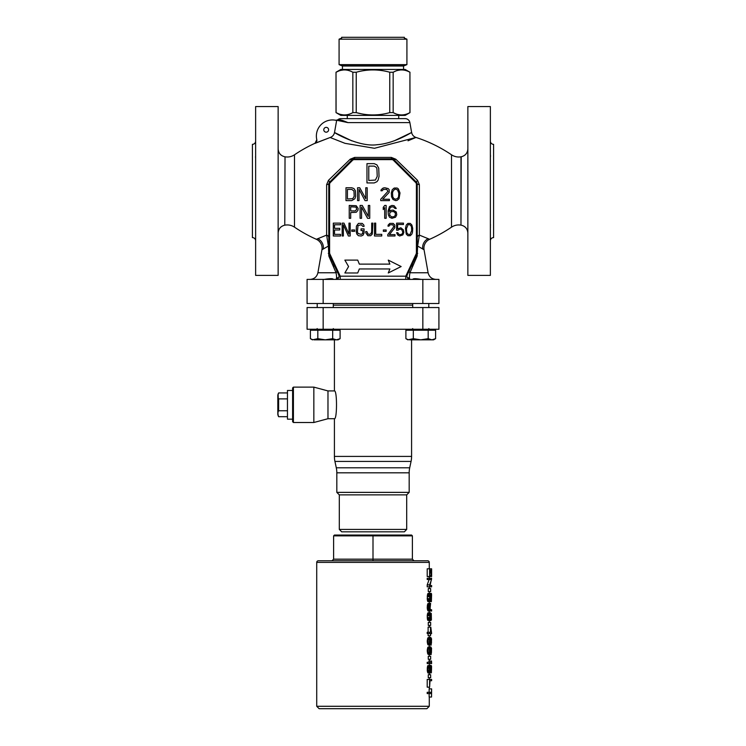 <?xml version="1.0" encoding="UTF-8"?>
<svg xmlns="http://www.w3.org/2000/svg" width="746" height="746" viewBox="0 0 746 746"><rect width="100%" height="100%" fill="white"/><g stroke="black" fill="none" stroke-linecap="round" stroke-linejoin="round"><path stroke-width="1.12" d="M285.028 156.819L284.776 225.171L285.028 156.819C288.441 157.369 291.593 156.697 294.483 154.795L294.483 227.157A139.884 139.884 0 0 0 316.351 239.289A9.651 9.651 -131.2 0 1 321.946 249.779L317.899 272.766L336.064 272.766C336.819 276.915 336.726 279.125 335.793 279.405L335.905 279.405M294.483 154.795A139.884 139.884 0 0 1 314.98 143.279L330.152 137.497L345.006 143.335L374.492 148.286L415.97 137.441A139.884 139.884 0 0 1 451.517 154.795L451.517 227.157A139.884 139.884 0 0 1 429.649 239.289L419.364 235.111L419.364 184.635L417.527 180.327L395.79 159.206L391.342 157.415L354.658 157.415L350.21 159.206L328.473 180.327L326.636 184.635L328.781 184.262L328.8 253.183M415.625 137.6L408.006 140.789M326.636 184.635L326.636 235.111L316.351 239.289M328.781 237.666A3.217 2.714 180 0 0 326.636 235.111L328.371 246.059L321.946 249.779M429.649 239.289A9.651 9.651 132.3 0 0 424.054 249.779L417.629 246.059L419.364 235.111A3.217 2.714 0 0 0 417.219 237.666L417.219 245.499L417.219 237.666M351.739 140.817L334.506 132.508C333.975 134.979 332.53 136.639 330.152 137.497L314.999 143.381L316.798 139.707A16.076 16.076 0 0 1 335.495 120.237L336.679 120.246L334.506 132.508L336.679 120.246L347.906 122.605C342.899 120.451 339.579 119.453 337.938 119.612A3.217 3.217 -104.6 0 1 335.402 120.218L335.476 120.237M328.473 180.327L329.723 181.996A3.217 3.217 0 0 0 328.781 184.262A3.217 3.217 0 0 1 329.723 181.996L351.963 159.756A3.217 0.979 -135 0 1 350.21 159.206M329.322 182.481L329.033 183.04M344.904 166.815L337.425 174.294M354.658 157.415A3.217 0.513 -90 0 1 354.238 158.814A3.217 3.217 0 0 0 351.963 159.756A3.217 3.217 0 0 1 354.238 158.814L391.762 158.814A3.217 0.513 -90 0 1 391.342 157.415M353.623 158.87L353.045 159.047M352.485 159.336L352.019 159.709M384.591 158.814L376.916 158.814M367.256 158.814L362.743 158.814M395.79 159.206A3.217 0.979 -45 0 1 394.047 159.765M392.955 159.047L392.377 158.879M417.527 180.327L416.277 181.996L394.037 159.756A3.217 3.217 0 0 0 391.762 158.814A3.217 3.217 0 0 1 394.037 159.756L393.468 160.325A2.415 2.415 0 0 0 391.762 159.616L354.238 159.616A2.415 2.415 0 0 0 352.532 160.325L330.291 182.565A2.415 2.415 0 0 0 329.592 184.262L329.592 252.829L328.781 252.829L338.712 274.826L340.232 276.188L405.768 276.188L407.288 274.826L416.939 254.134M408.575 174.294L401.096 166.815M419.364 184.635L417.219 184.215M417.154 183.637L416.967 183.04M410.095 279.405L410.207 279.405C409.274 279.125 409.181 276.915 409.936 272.766L417.145 256.111L417.629 246.059A3.217 1.138 0 0 1 417.219 245.499M330.347 256.904L336.847 270.845A3.217 1.651 155 0 1 336.064 272.766L328.855 256.111L328.371 246.059A3.217 1.138 180 0 0 328.781 245.499M328.781 249.061L328.781 252.829A3.217 3.217 0 0 0 329.089 254.19L338.712 274.826A3.217 3.217 -90 0 1 335.793 279.405A3.217 3.217 0 0 0 335.812 279.405L335.803 279.405M424.054 249.779L428.101 272.766L409.936 272.766A3.217 1.651 25 0 1 409.153 270.845L417.219 252.829L417.219 184.262A3.217 3.217 0 0 0 416.277 181.996A3.217 3.217 0 0 1 417.219 184.262L416.408 184.262A2.415 2.415 0 0 0 415.709 182.565L393.468 160.325M417.2 253.183L417.219 249.071M307.082 279.405L323.158 279.405L323.158 303.519L307.082 303.519L307.082 279.405M323.158 303.519L422.842 303.519L422.842 279.405L323.158 279.405M422.842 279.405L438.918 279.405L438.918 303.519L422.842 303.519M408.342 279.405L407.064 279.405M408.211 279.405L409.004 279.405M409.116 279.405L409.74 279.405M336.26 279.405L336.884 279.405M337.005 279.405L337.789 279.405M338.936 279.405L337.668 279.405M410.197 279.405L410.188 279.405A3.217 3.217 0 0 1 407.288 274.826A3.217 3.217 0 0 0 410.207 279.405A3.217 3.217 -155 0 1 410.188 279.405M409.442 277.801L407.419 277.801L409.442 277.801M338.581 277.801L336.558 277.801L338.581 277.801M333.611 267.115L333.611 263.888M412.389 267.115L412.389 263.888M493.591 209.467L493.591 172.485L493.591 209.467M252.409 172.485L252.409 209.467L252.409 172.485M255.626 141.134A3.217 3.217 0 0 1 252.409 144.342L252.409 237.601A3.217 3.217 0 0 1 255.626 240.818M255.626 223.436L255.626 228.798L255.626 223.436M255.626 158.516L255.524 156.623M255.533 156.791L255.561 157.322M255.626 275.386L255.626 106.566L278.137 106.566L278.137 275.386L255.626 275.386M490.374 275.386L467.863 275.386L467.863 106.566L490.374 106.566L490.374 275.386M490.374 223.539L490.402 227.763M490.374 153.154L490.374 158.516M490.374 240.818A3.217 3.217 0 0 1 493.591 237.601L493.591 144.342A3.217 3.217 0 0 1 490.374 141.134M490.467 156.716L490.476 155.961M490.467 155.774L490.439 155.112M490.411 227.539L490.439 226.831M490.467 225.236L490.439 224.546M337.938 119.612A4.821 4.821 0 0 1 340.875 118.623L405.125 118.623A4.821 4.821 0 0 1 409.88 122.605L411.615 132.443C413.144 131.455 394.671 143.53 377.196 144.696C359.609 147.391 334.497 132.881 334.506 132.508M411.046 132.769L394.261 140.817M314.98 143.279A3.217 3.217 62.2 0 0 316.78 139.633L316.798 139.754M323.783 129.767A2.415 2.415 0 0 1 326.189 127.361A2.415 2.415 0 0 1 328.604 129.767A2.415 2.415 0 0 1 326.189 132.182A2.415 2.415 0 0 1 323.783 129.767M332.082 279.405L325.07 279.405M413.918 279.405L420.93 279.405M328.305 253.388A3.217 1.063 180 0 0 328.781 252.829A3.217 3.217 0 0 0 329.089 254.19A3.217 2.238 155 0 1 328.855 256.111M344.866 260.112L348.578 266.546L344.866 272.971L357.726 272.971L359.33 268.952L389.878 268.952L388.274 272.971L401.134 266.546L388.274 260.112L389.878 264.131L359.33 264.131L357.726 260.112L344.866 260.112M340.54 234.356L334.516 234.356L334.516 229.973L339.738 229.973L339.738 228.332L334.516 228.332L334.516 224.77L340.54 224.77L340.54 223.129L333.303 223.129L333.303 235.997L340.54 235.997L340.54 234.356M343.356 235.997L343.356 224.77L348.382 235.997L350.191 235.997L350.191 223.129L348.979 223.129L348.979 234.076L343.962 223.129L342.153 223.129L342.153 235.997L343.356 235.997M354.611 231.344L354.611 229.973L351.795 229.973L351.795 231.344L354.611 231.344M364.057 232.985L364.057 228.882L361.045 228.882L361.045 230.523L362.854 230.523L362.649 233.526L361.241 234.356L358.024 233.526L357.427 231.614L358.024 225.59L361.241 224.77L362.854 226.411L364.057 226.411L363.852 225.05L362.248 223.408L358.425 223.408L356.42 226.141L356.215 231.614L356.821 234.076L358.425 235.717L361.241 235.997L363.05 235.176L364.057 232.985M366.873 231.614L365.661 231.614L365.866 232.985L367.871 235.717L370.687 235.717L372.301 234.076L372.897 223.129L371.695 223.129L371.695 231.614L371.088 233.526L369.68 234.356L368.076 234.076L366.873 231.614M374.511 223.129L374.511 235.997L381.747 235.997L381.747 234.356L375.714 234.356L375.714 223.129L374.511 223.129M386.167 231.344L386.167 229.973L383.351 229.973L383.351 231.344L386.167 231.344M387.771 234.626L387.771 235.997L395.007 235.997L395.007 234.626L389.384 234.626L394.802 227.782L394.802 225.05L393.198 223.408L389.785 223.408L388.172 225.05L387.976 226.141L388.974 226.141L389.981 224.77L392.797 224.77L393.804 226.691L387.771 234.626M398.019 230.244L399.632 229.153L401.637 229.423L402.849 232.165L402.243 233.806L400.835 234.626L398.83 234.356L397.823 232.705L396.611 232.705L397.618 234.897L399.632 235.997L402.849 234.897L403.847 232.435L403.446 229.973L400.835 227.782L397.618 228.882L397.618 224.499L403.446 224.499L403.446 223.129L396.611 223.129L396.611 230.244L398.019 230.244M405.46 228.332L406.262 234.076L407.866 235.717L410.281 235.717L411.885 234.076L412.491 232.165L412.697 228.332L411.885 225.05L410.281 223.408L407.866 223.408L406.262 225.05L405.46 228.332M406.467 228.602L408.071 224.77L409.078 224.499L410.682 225.32L411.484 226.961L411.689 230.523L410.086 234.356L409.078 234.626L407.465 233.806L406.663 232.165L406.467 228.602M358.164 208.451L356.234 205.719L349.24 205.448L349.24 218.308L350.695 218.308L350.695 212.563L356.234 212.284L357.931 210.372L358.164 208.451M355.273 210.922L350.695 210.922L350.695 206.81L356.001 207.09L356.719 209.272L355.273 210.922M361.54 218.308L361.54 207.09L367.573 218.308L369.746 218.308L369.746 205.448L368.3 205.448L368.3 216.396L362.267 205.448L360.094 205.448L360.094 218.308L361.54 218.308M386.148 218.308L386.148 205.448L384.694 205.448L383.248 207.36L383.248 209.551L384.694 207.63L384.694 218.308L386.148 218.308M396.275 212.013L393.142 210.092L390.727 210.372L389.281 211.463L389.766 208.451L390.969 207.09L393.142 206.81L395.072 208.451L396.275 208.451L394.102 205.719L391.93 205.448L389.524 206.539L388.069 210.922L388.312 214.745L389.524 217.217L391.93 218.308L395.548 217.217L396.76 214.745L396.275 212.013M395.305 212.834L395.305 215.296L394.102 216.666L391.687 216.937L389.766 215.296L389.766 212.834L390.969 211.743L393.375 211.463L395.305 212.834M351.776 187.759L345.985 187.759L345.985 200.618L351.776 200.618L354.91 198.706L355.637 196.245L355.394 190.771L353.949 188.579L351.776 187.759M347.431 189.4L351.776 189.4L353.949 191.041L354.191 196.245L352.737 198.706L347.431 198.977L347.431 189.4M359.012 200.618L359.012 189.4L365.046 200.618L367.209 200.618L367.209 187.759L365.764 187.759L365.764 198.706L359.74 187.759L357.567 187.759L357.567 200.618L359.012 200.618M380.721 199.257L380.721 200.618L389.403 200.618L389.403 199.257L382.651 199.257L389.16 192.412L389.16 189.671L388.19 188.579L384.815 187.759L383.127 188.029L381.197 189.671L380.954 190.771L382.166 190.771L383.369 189.4L386.745 189.4L387.957 191.312L380.721 199.257M391.333 192.962L391.566 196.785L393.021 199.527L395.669 200.618L397.114 200.348L399.045 198.706L400.015 192.962L398.327 188.85L397.114 188.029L394.224 188.029L392.293 189.671L391.333 192.962M392.536 193.233L392.778 191.591L394.466 189.4L395.669 189.13L397.599 189.95L398.802 193.233L398.569 196.785L397.599 198.427L395.669 199.257L393.739 198.427L392.778 196.785L392.536 193.233M374.203 163.644L366.967 163.644L366.967 182.938L374.203 182.938L376.916 181.707L378.129 180.056L379.033 176.364L378.726 168.158L376.916 164.875L374.203 163.644M368.776 166.106L374.203 166.106L376.32 167.337L376.916 168.568L377.224 176.364L375.415 180.056L368.776 180.467L368.776 166.106M340.232 279.405L340.232 276.188L329.816 253.854L329.089 254.19M405.768 279.405L405.768 276.188L416.184 253.854A2.415 2.415 0 0 0 416.408 252.829L416.408 184.262M417.145 256.111A3.217 2.238 25 0 1 416.911 254.19A3.217 3.217 0 0 0 417.219 252.829A3.217 1.063 0 0 0 417.695 253.388M412.715 279.349L412.79 279.405C413.014 278.463 415.671 278.445 420.753 279.349L421.872 279.405M324.128 279.405C330.002 278.463 333.061 278.445 333.285 279.349L333.21 279.405M333.285 305.133L412.715 305.133M438.918 307.538L307.082 307.538L307.082 329.247L438.918 329.247L438.918 307.538M337.015 330.217L337.015 329.247L408.985 329.247L408.985 330.217M341.724 531.833L339.309 529.418L339.309 494.859L336.819 492.369L336.819 472.815A24.114 24.114 0 0 0 336.297 467.798L334.935 461.429A24.114 24.114 0 0 1 334.413 456.412L334.413 418.711C337.173 419.728 337.229 390.046 334.413 390.923L334.413 339.831M336.819 492.369L409.181 492.369L409.181 472.815A24.114 24.114 0 0 1 409.703 467.798L411.065 461.429A24.114 24.114 0 0 0 411.587 456.412L411.587 339.831M293.411 387.127L293.411 422.506L292.609 421.695L292.609 387.939L293.411 387.127L313.842 387.127L327.979 390.923L327.979 418.711L334.413 418.711M327.979 390.923L334.413 390.923M339.309 529.418L406.691 529.418L406.691 494.859L339.309 494.859L406.691 494.859L409.181 492.369M341.649 531.833L404.351 531.833L406.691 529.418M313.842 387.127L313.842 422.506L327.979 418.711M293.411 422.506L313.842 422.506M347.272 118.623L347.272 115.406M398.728 118.623L398.728 115.406M409.983 112.618L409.927 112.618C404.341 115.705 398.746 115.705 393.161 112.618L393.161 72.241C398.746 69.164 404.341 69.164 409.927 72.241L409.983 112.618L405.153 115.406L340.847 115.406L336.017 112.618L338.507 113.737M395.594 113.737L393.161 112.618L389.766 112.618C378.586 115.705 367.405 115.705 356.234 112.618L352.839 112.618C347.244 115.705 341.659 115.705 336.073 112.618L336.017 72.241L340.847 69.453L405.153 69.453L409.983 72.241M409.927 72.241L409.927 112.618M395.594 71.122L393.161 72.241L389.766 72.241L389.757 112.618M389.757 72.241L389.766 72.241C378.586 69.164 367.405 69.164 356.234 72.241L352.839 72.241L352.839 112.618M356.924 72.064L356.234 72.241L356.234 112.618L361.101 113.737M397.963 114.492L400.332 114.893M401.544 114.94L402.747 114.893M340.875 114.492L343.244 114.893M344.456 114.94L345.659 114.893M352.839 72.241C347.244 69.164 341.659 69.164 336.073 72.241L338.507 71.122M340.875 70.366L343.244 69.975M344.456 69.919L345.659 69.975M397.963 70.366L400.332 69.975M401.544 69.919L402.747 69.975M403.549 69.453L403.549 66.03L342.451 66.03L339.085 64.632L339.085 39.174L341.649 38.111L341.649 37.3L404.351 37.3M342.451 69.453L342.451 66.03M403.549 66.03L406.915 64.632L339.085 64.632M406.915 64.632L406.915 39.174L339.085 39.174M406.915 39.174L404.351 38.111M404.351 65.695L341.649 65.695M435.599 338.675L431.887 339.831L433.613 339.831L435.599 338.675L435.599 330.217L405.899 330.217L405.899 338.675L407.698 339.505M433.771 339.514L434.825 339.094M408.053 339.616L405.899 338.675L407.885 339.831L413.321 338.675L413.321 330.217M428.176 330.217L428.176 338.675L420.753 339.831L413.321 338.675M409.61 339.831L431.887 339.831L428.176 338.675M340.101 338.675L336.39 339.831L338.115 339.831L340.101 338.675L340.101 330.217L310.401 330.217L310.401 338.675L311.52 339.253M338.302 339.505L339.318 339.094M311.539 339.262L312.192 339.505M312.555 339.616L310.401 338.675L312.387 339.831L317.824 338.675L317.824 330.217M332.679 330.217L332.679 338.675L325.247 339.831L317.824 338.675M314.113 339.831L336.39 339.831L332.679 338.675M316.724 562.381A1.604 1.604 0 0 1 318.337 560.778L427.663 560.778A1.604 1.604 0 0 1 429.276 562.381L429.276 568.816L429.276 562.381L316.724 562.381L316.724 706.285L429.276 706.285L426.861 708.7L319.139 708.7L316.724 706.285L316.724 562.381L429.276 562.381M339.15 560.778L331.998 560.778L333.611 559.174L373 559.174L373 560.778M333.611 559.174L333.611 535.861L334.413 535.05L411.587 535.05L412.389 535.861L412.389 559.174L414.002 560.778M429.276 576.537L429.276 578.253L429.276 576.537M429.276 586.822L429.276 588.538L429.276 586.822M429.276 591.541L429.276 593.257L429.276 591.541M429.276 601.621L429.276 603.337L429.276 601.621M429.276 611.049L429.276 612.764L429.276 611.049M429.276 620.7L429.276 622.416L429.276 620.7M429.276 625.409L429.276 627.125L429.276 625.409M429.276 635.704L429.276 637.42L429.276 635.704M429.276 645.141L429.276 646.847L429.276 645.141M429.276 654.568L429.276 656.284L429.276 654.568M429.276 659.287L429.276 661.003L429.276 659.287M429.276 663.576L429.276 665.292L429.276 663.576M429.276 673.004L429.276 674.72L429.276 673.004M429.276 677.722L429.276 679.438L429.276 677.722M429.276 687.159L429.276 688.866L429.276 687.159M429.276 706.285L429.276 697.016L429.276 706.285L316.724 706.285M427.206 568.816L427.206 576.537L429.612 576.537L429.612 568.816L427.206 568.816M427.206 578.253L427.206 579.539L429.612 579.539L429.612 578.253L427.206 578.253M427.206 584.892L427.206 586.822L429.612 586.822L429.612 584.892L427.206 584.892L429.127 579.539M428.279 588.538L428.279 591.541L430.656 591.541L430.656 588.538L428.279 588.538M430.806 600.334L430.806 598.404L431.067 601.621L427.943 601.621L427.206 598.618L427.943 593.471L430.61 593.257L429.817 594.758L429.612 598.618L427.206 598.618M430.61 603.337L430.088 608.475L430.61 609.762L431.617 609.762L431.617 611.049L428.223 611.049L427.281 608.689L427.943 603.551L430.61 603.337L429.612 607.617L427.206 607.617M430.554 619.413L431.281 613.408L431.402 620.057L431.309 614.695L430.61 620.7L427.691 620.271L427.206 615.767L428.055 612.764L430.442 612.764L430.386 619.413M428.279 622.416L428.279 625.409L430.656 625.409L430.656 622.416L428.279 622.416M428.111 633.559L428.111 635.704L430.498 635.704L430.498 633.559L427.206 633.559L427.206 632.272L429.612 632.272L429.612 633.559M430.498 635.704L430.806 633.559L431.617 633.559L430.806 627.125L428.111 627.125L428.111 632.272M430.759 637.42L431.561 638.921L431.141 645.141L428.111 644.926L427.206 641.28L428.111 637.634L430.759 637.42L429.612 641.28L427.206 641.28M430.759 646.847L431.561 648.349L431.141 654.568L428.111 654.354L427.206 650.708L428.111 647.062L430.759 646.847L429.612 650.708L427.206 650.708M428.279 656.284L428.279 659.287L430.656 659.287L430.656 656.284L428.279 656.284M427.206 662.289L427.206 663.576L429.612 663.576L429.612 662.289L427.206 662.289M429.09 662.289L428.894 661.003L431.496 661.003L431.617 663.576L429.612 663.576M431.029 666.579L431.281 665.507L431.561 666.579L431.375 672.789L430.983 671.288L430.554 673.004L427.999 673.004L427.281 670.859L427.691 665.721L430.386 665.292L429.612 669.787L427.206 669.787M428.279 674.72L428.279 677.722L430.656 677.722L430.656 674.72L428.279 674.72M427.206 679.438L427.206 687.159L429.612 687.159L429.612 679.438L427.206 679.438M429.146 693.584L429.146 697.016L431.542 697.016L431.542 693.584L427.206 693.584L427.206 692.297L429.612 692.297L429.612 693.584M431.542 697.016L431.617 688.866L429.146 688.866L429.146 692.297M431.477 632.272L430.806 628.626L430.806 632.272L431.477 632.272L430.806 632.272M429.612 568.816L431.617 568.816L431.617 576.537L431.524 570.103L431.141 575.679L430.899 570.103L430.022 570.103L429.612 576.537M429.612 579.539L431.524 579.539L429.612 584.892M429.612 578.253L431.617 578.253L430.088 585.535L431.617 585.535L431.617 586.822L429.612 586.822M430.656 588.538L430.656 591.541M430.386 600.334L430.088 595.83L430.386 594.758L431.253 594.543L430.61 594.543M430.61 593.257L431.402 593.471L431.58 594.758L431.375 601.621L431.253 594.543M430.33 601.621L429.612 598.618M430.61 611.049L429.612 607.617M430.442 612.764L429.612 617.483L427.206 617.483M430.33 620.7L429.612 617.483M430.656 622.416L430.656 625.409M430.498 627.125L430.498 632.272L429.612 632.272M430.759 645.141L429.612 641.28M431.104 644.068L431.104 638.492L430.144 639.564L429.957 641.28L430.806 644.068M430.759 654.568L429.612 650.708M431.104 653.496L431.104 647.92L430.144 648.992L429.957 650.708L430.806 653.496M430.656 656.284L430.656 659.287M429.612 662.289L431.477 662.289L431.281 661.003M430.946 666.579L430.386 665.292M430.386 673.004L429.612 669.787M430.554 671.932L430.554 666.365L429.957 668.714L430.386 671.932M431.375 666.579L431.375 671.717L431.309 666.579M430.656 674.72L430.656 677.722M429.612 679.438L431.617 679.438L431.617 680.725L430.022 680.725L429.612 687.159M431.542 688.866L431.542 692.297L429.612 692.297M430.899 570.103L430.022 570.103M430.899 575.679L430.022 575.679M431.524 576.537L430.022 576.537M430.806 598.404L430.022 598.404M431.375 594.758L430.386 594.758M431.449 595.187L430.209 595.187M431.496 595.83L430.088 595.83M431.524 596.688L430.022 596.688M430.33 593.471L427.943 593.471M430.088 593.9L427.691 593.9M429.817 594.758L427.43 594.758M429.677 595.616L427.281 595.616M429.612 596.688L427.206 596.688M429.677 599.691L427.281 599.691M429.817 600.549L427.43 600.549M430.088 601.407L427.691 601.407M430.33 603.551L427.943 603.551M430.088 603.98L427.691 603.98M429.817 604.829L427.43 604.829M429.677 605.687L427.281 605.687M429.612 606.759L427.206 606.759M429.677 608.689L427.281 608.689M429.817 609.547L427.43 609.547M430.088 610.405L427.691 610.405M430.33 610.834L427.943 610.834M431.402 620.057L430.852 620.057M431.281 613.408L430.442 613.408M431.141 613.622L430.442 613.622M430.983 614.48L430.209 614.48M430.899 615.338L430.05 615.338M430.852 616.196L430.022 616.196M430.852 617.483L430.022 617.483M430.806 618.341L430.088 618.341M430.712 618.984L430.209 618.984M430.209 612.979L427.822 612.979M429.892 613.622L427.495 613.622M429.677 614.695L427.281 614.695M429.612 615.767L427.206 615.767M429.677 618.555L427.281 618.555M429.817 619.413L427.43 619.413M430.088 620.271L427.691 620.271M430.498 637.634L428.111 637.634M430.33 637.849L427.943 637.849M430.088 638.278L427.691 638.278M429.892 638.921L427.495 638.921M429.677 639.993L427.281 639.993M429.677 642.567L427.281 642.567M429.892 643.639L427.495 643.639M430.088 644.283L427.691 644.283M430.33 644.712L427.943 644.712M430.498 644.926L428.111 644.926M431.309 638.707L430.498 638.707M431.477 639.564L430.144 639.564M431.524 640.208L430.022 640.208M431.542 641.28L429.957 641.28M431.524 642.353L430.022 642.353M431.477 642.996L430.144 642.996M431.309 643.854L430.498 643.854M430.498 647.062L428.111 647.062M430.33 647.276L427.943 647.276M430.088 647.705L427.691 647.705M429.892 648.349L427.495 648.349M429.677 649.421L427.281 649.421M429.677 651.995L427.281 651.995M429.892 653.067L427.495 653.067M430.088 653.71L427.691 653.71M430.33 654.139L427.943 654.139M430.498 654.354L428.111 654.354M431.309 648.134L430.498 648.134M431.477 648.992L430.144 648.992M431.524 649.635L430.022 649.635M431.542 650.708L429.957 650.708M431.524 651.78L430.022 651.78M431.477 652.424L430.144 652.424M431.309 653.282L430.498 653.282M430.088 665.721L427.691 665.721M429.892 666.365L427.495 666.365M429.677 667.428L427.281 667.428M429.612 668.5L427.206 668.5M429.677 670.859L427.281 670.859M429.892 671.932L427.495 671.932M430.088 672.575L427.691 672.575M431.281 672.789L430.684 672.789M431.281 665.507L430.684 665.507M430.759 666.999L430.144 666.999M430.852 667.856L430.022 667.856M430.899 668.714L429.957 668.714M430.899 669.572L429.957 669.572M430.852 670.43L430.022 670.43M430.759 671.288L430.144 671.288M431.542 669.572L431.067 669.572M431.542 668.714L431.067 668.714M333.611 535.861L412.389 535.861M412.389 559.174L373 559.174L373 535.05M292.609 390.466L287.462 390.466L287.462 419.168L292.609 419.168M278.221 393.897L278.622 392.937C277.736 395.445 277.736 397.431 278.622 398.877L278.622 410.757C277.736 412.221 277.736 414.198 278.622 416.697A6.434 6.434 0 0 1 277.82 414.291L277.82 395.343A6.434 6.434 0 0 1 278.622 392.937L287.462 392.937M287.462 398.877L278.622 398.877L278.305 400.266M278.249 398.01L278.099 394.382M278.445 410.058L278.305 409.368M278.016 406.589L277.978 405.759M287.462 416.697L278.622 416.697M287.462 410.757L278.622 410.757M317.815 238.664A9.651 9.306 -117 0 1 323.288 248.977M428.185 238.664A9.651 9.306 -63 0 0 422.712 248.977M416.184 253.854L416.911 254.19A3.217 3.217 0 0 0 417.219 252.829L416.408 252.829M451.517 154.795C454.407 156.697 457.559 157.369 460.972 156.819L460.972 225.133C457.559 224.574 454.407 225.255 451.517 227.157M460.972 225.133L461.224 156.772C465.345 155.737 467.555 153.098 467.863 148.855M347.906 122.605L409.88 122.605M415.97 137.441A6.434 6.434 51.6 0 1 411.615 132.443M329.592 252.829A2.415 2.415 0 0 0 329.816 253.854M415.709 182.565L416.277 181.996M391.762 159.616L391.762 158.814M354.238 159.616L354.238 158.814M352.532 160.325L351.963 159.756M330.291 182.565L329.723 181.996M329.592 184.262L328.781 184.262M323.158 307.538L323.158 329.247M422.842 307.538L422.842 329.247M334.413 456.412L411.587 456.412M334.935 461.429L411.065 461.429M336.297 467.798L409.703 467.798M336.819 472.815L409.181 472.815M461.224 225.171C465.345 226.215 467.555 228.854 467.863 233.088M285.028 225.133C288.441 224.574 291.593 225.255 294.483 227.157M284.776 156.772C280.655 155.737 278.445 153.098 278.137 148.855M284.776 225.171C280.655 226.215 278.445 228.854 278.137 233.088M337.052 120.087L335.43 120.227M336.66 120.199L336.11 120.274M316.854 140.155L316.705 141.33M316.789 139.67L315.828 142.719M317.899 272.766C316.863 276.887 314.225 279.097 309.982 279.405M428.101 272.766C429.137 276.887 431.775 279.097 436.018 279.405M336.688 279.405L337.621 279.405M338.88 277.083L339.001 275.889M408.379 279.405L409.321 279.405M415.522 257.174L409.153 270.845M336.017 72.241L336.017 112.618M412.715 307.538L412.715 303.519M412.715 328.604L412.072 329.247M428.791 328.604L429.435 329.247M428.791 307.538L428.791 303.519M432.512 329.247L432.512 330.217M317.209 307.538L317.209 303.519M317.209 328.604L316.565 329.247M333.285 328.604L333.928 329.247M333.285 307.538L333.285 303.519M313.488 329.247L313.488 330.217"/></g></svg>
